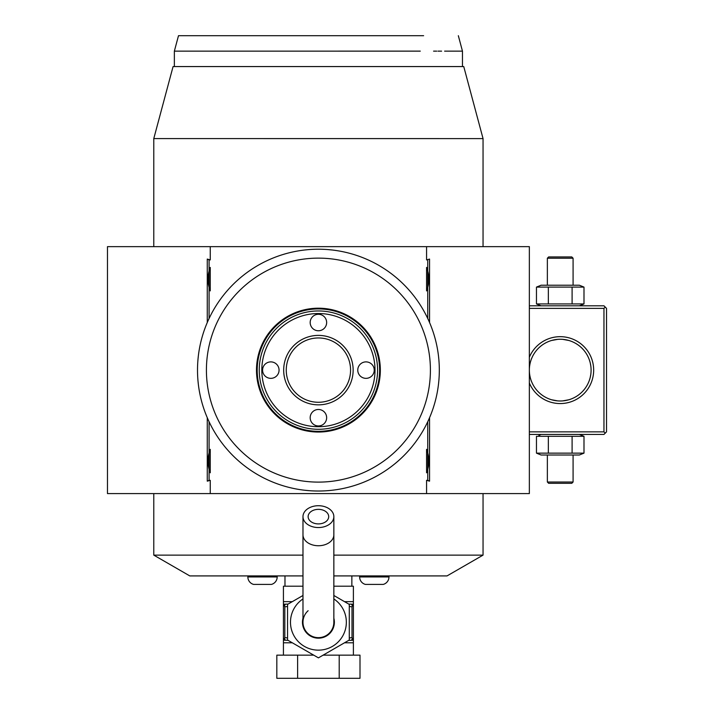 <?xml version="1.0" encoding="UTF-8"?>
<svg xmlns="http://www.w3.org/2000/svg" width="714" height="714" viewBox="0 0 714 714"><rect width="100%" height="100%" fill="white"/><g stroke="black" fill="none" stroke-linecap="round" stroke-linejoin="round"><path stroke-width="1.07" d="M541.087 434.433L538.874 435.495M579.357 434.433L583.99 436.299L536.464 436.299L536.464 453.14L538.874 453.952M529.351 308.377L603.955 308.377L605.24 307.091L606.525 308.377L606.525 431.863L603.955 434.433L529.351 434.433M605.24 433.148L603.955 431.863L529.351 431.863M483.048 493.597L483.048 555.126L447.035 575.912L333.849 575.912M153.778 246.642L153.778 138.596L483.048 138.605L483.048 246.642M302.977 575.912L189.79 575.912L153.778 555.126L302.977 555.126M333.849 555.126L483.048 555.126M153.778 555.126L153.778 493.597M426.57 259.923L429.56 259.075L426.57 259.923L426.57 246.642L529.351 246.642L529.351 493.597L107.475 493.597L107.475 246.642L210.255 246.642L210.255 259.923L207.265 259.075L207.265 322.532M207.265 417.708L207.265 481.165L210.255 480.317L210.255 493.597M429.56 259.075L429.56 322.532M429.56 417.708L429.56 481.165L426.57 480.317L426.57 493.597M427.74 421.742L427.74 480.317L426.57 480.317M210.255 480.317L209.086 480.317L209.086 451.257A20.84 20.84 0 0 1 210.255 449.32L210.255 472.811A20.84 20.84 0 0 1 209.086 470.883M209.086 451.257L209.086 421.742M209.086 318.498L209.086 269.356A20.84 20.84 0 0 1 210.255 267.42L210.255 290.91A20.84 20.84 0 0 1 209.086 288.983M209.086 269.356L209.086 259.923L210.255 259.923M426.57 246.642L210.255 246.642M427.74 259.923L427.74 288.983A20.84 20.84 0 0 1 426.57 290.91C429.596 283.083 429.596 275.256 426.57 267.42A20.84 20.84 0 0 1 427.74 269.356M426.57 267.42L426.57 290.91M427.74 288.983L427.74 318.498M426.57 449.32L426.57 472.811C429.596 464.984 429.596 457.156 426.57 449.32A20.84 20.84 0 0 1 427.74 451.257M427.74 470.883A20.84 20.84 0 0 1 426.57 472.811M427.74 480.317L429.56 481.165M209.086 480.317L207.265 481.165M209.086 259.923L207.265 259.075M210.255 267.42C207.23 275.256 207.23 283.083 210.255 290.91M210.255 449.32C207.23 457.156 207.23 464.984 210.255 472.811M153.778 138.596L173.074 66.572L463.752 66.572L483.048 138.596M191.325 51.14L174.359 51.14L174.359 66.572L462.467 66.572L462.467 51.14L444.599 51.14M423.616 35.7L178.491 35.7L174.359 51.14L420.278 51.131C476.113 51.14 476.113 51.14 420.278 51.131L360.052 51.14M282.003 51.14L245.134 51.14M239.556 51.14L236.245 51.14M232.077 51.14L228.016 51.14M224.071 51.14L220.251 51.14M441.609 51.14L437.941 51.14M436.709 51.14L433.577 51.14M284.975 586.203L284.975 575.912M351.859 586.203L351.859 575.912M348.735 604.08L353.394 604.214L353.394 586.203L333.849 586.203M302.977 586.203L283.431 586.203L283.431 604.214L285.787 604.214L283.538 604.214M333.849 595.485L349.28 604.401L349.28 640.039L318.417 657.862L287.546 640.039L287.546 604.401L302.977 595.485M333.849 618.199A15.949 15.949 0 0 1 318.417 638.173A15.949 15.949 0 0 1 302.977 618.199M308.127 610.72A15.431 15.431 0 0 0 318.417 637.656A15.431 15.431 0 0 0 333.849 622.224A15.431 15.431 0 0 1 318.417 637.656A15.431 15.431 0 0 0 333.849 622.224L333.849 516.633A15.431 10.915 0 0 0 318.417 505.717A15.431 10.915 0 0 0 302.977 516.633A15.431 10.915 0 0 0 318.417 527.548A15.431 10.915 0 0 0 333.849 516.633M302.977 622.224A15.431 15.431 0 0 0 318.417 637.656A15.431 15.431 0 0 1 302.977 622.224L302.977 534.822A15.431 10.915 0 0 0 318.417 545.737A15.431 10.915 0 0 0 333.849 534.822M318.417 523.906A10.291 7.274 180 0 1 308.127 516.633A10.291 7.274 180 0 1 318.417 509.35A10.291 7.274 180 0 1 328.699 516.633A10.291 7.274 180 0 1 318.417 523.906M353.394 655.149L353.394 640.226L348.735 640.36M283.431 655.149L283.431 639.94L284.824 637.656L287.546 637.932M339.204 655.149L359.999 655.149L359.999 678.3L339.204 678.3L339.204 655.149L323.121 655.149M297.622 655.149L297.622 678.3L276.827 678.3L276.827 655.149L313.705 655.149M297.622 678.3L339.204 678.3M351.038 640.226L353.394 640.226L353.394 604.499L352.002 606.784L352.002 637.656L353.394 639.94M351.029 604.214L353.394 604.499M352.234 638.673A2.57 1.285 90 0 1 351.047 640.226L353.296 640.226M352.002 637.656L349.28 637.932M349.28 606.516L352.002 606.784M353.394 604.214L351.047 604.214A2.57 1.285 90 0 1 352.234 605.767M284.824 637.656L284.824 606.784L283.431 604.214L288.09 604.08M283.431 604.499L283.431 639.94M288.09 640.36L285.778 640.226A2.57 1.285 -90 0 1 284.591 638.673M285.778 640.226L283.431 640.226L285.778 640.226M284.824 606.784L287.546 606.516M284.591 605.767A2.57 1.285 -90 0 1 285.778 604.214M388.969 575.912L388.969 576.948A7.72 7.72 0 0 1 383.231 584.409L365.381 584.409A7.72 7.72 0 0 1 359.642 576.948L388.969 576.948M359.642 575.912L359.642 576.948M277.184 575.912L277.184 576.948A7.72 7.72 0 0 1 271.445 584.409L253.595 584.409A7.72 7.72 0 0 1 247.856 576.948L277.184 576.948M247.856 575.912L247.856 576.948M318.417 491.027A120.907 120.907 0 0 0 439.315 370.12A120.907 120.907 0 0 0 318.417 249.213A120.907 120.907 0 0 0 197.51 370.12A120.907 120.907 0 0 0 318.417 491.027M319.283 491.018L320.158 491.009M324.477 490.875L325.075 490.839M327.503 490.679L328.172 490.634L327.503 490.679M329.752 490.491L331.724 490.295M331.519 490.313L330.377 490.429M320.167 491.009L319.676 491.018M319.283 249.213L320.158 249.231L319.283 249.213M321.041 249.24L321.916 249.266L321.041 249.24M322.79 249.293L323.647 249.329L322.79 249.293M325.281 249.409L324.504 249.364M329.02 249.677L329.493 249.721M329.966 249.766L330.484 249.82M330.841 249.855L331.314 249.9M332.421 250.025L327.503 249.552M439.315 369.236L439.306 368.353M439.288 367.469L439.271 366.585M439.235 365.72L439.208 364.872M439.155 363.863L439.119 363.23M438.869 359.686L438.503 356.107M438.655 357.446L438.708 357.964M438.824 359.16L438.86 359.642M439.315 371.414L439.306 371.887M439.271 373.44L439.288 372.762M439.137 376.778L439.164 376.242M438.94 379.678L438.976 379.214M438.503 384.132L438.869 380.508M439.208 375.359L439.235 374.511M439.306 371.878L439.315 370.994M312.348 249.364L311.545 249.409M309.323 249.552L308.653 249.605L309.323 249.552M307.074 249.748L305.11 249.945M305.306 249.927L306.547 249.802M307.805 490.563L307.332 490.518M306.859 490.473L306.342 490.42M305.985 490.384L305.512 490.331M304.405 490.215L309.323 490.679M311.545 490.83L312.348 490.875M313.178 490.911L314.035 490.946M314.901 490.973L315.784 491M316.668 491.009L317.543 491.018M197.51 371.003L197.519 371.887M197.537 372.77L197.555 373.654M197.591 374.511L197.617 375.368M197.671 376.376L197.707 377.001M197.957 380.553L198.322 384.132M198.171 382.793L198.117 382.276M198.001 381.08L197.965 380.589M197.51 368.826L197.519 368.353M197.555 366.8L197.537 367.478M197.689 363.462L197.662 363.997M197.885 360.561L197.849 361.025M198.322 356.107L197.957 359.731M197.617 364.881L197.591 365.729M197.519 368.362L197.51 369.245M318.417 258.129A111.991 111.991 0 0 0 206.417 370.12A111.991 111.991 0 0 0 318.417 482.111A111.991 111.991 0 0 0 430.408 370.12A111.991 111.991 0 0 0 318.417 258.129M318.417 308.198A61.922 61.922 0 0 1 380.339 370.12A61.922 61.922 0 0 1 318.417 432.041A61.922 61.922 0 0 1 256.487 370.12A61.922 61.922 0 0 1 318.417 308.198M379.625 370.12A61.208 61.208 0 0 0 318.417 308.912A61.208 61.208 0 0 0 257.201 370.12A61.208 61.208 0 0 0 318.417 431.327A61.208 61.208 0 0 0 379.625 370.12M259.244 370.12A59.164 59.164 0 0 0 318.417 429.284A59.164 59.164 0 0 0 377.581 370.12A59.164 59.164 0 0 0 318.417 310.956A59.164 59.164 0 0 0 259.244 370.12M261.815 370.12A56.593 56.593 0 0 0 318.417 426.713A56.593 56.593 0 0 0 375.011 370.12A56.593 56.593 0 0 0 318.417 313.526A56.593 56.593 0 0 0 261.815 370.12M283.681 370.12A34.727 34.727 0 0 1 318.417 335.393A34.727 34.727 0 0 1 353.144 370.12A34.727 34.727 0 0 1 318.417 404.847A34.727 34.727 0 0 1 283.681 370.12M279.058 370.12A8.229 8.229 0 0 1 270.82 378.349A8.229 8.229 0 0 1 262.591 370.12A8.229 8.229 0 0 1 270.82 361.891A8.229 8.229 0 0 1 279.058 370.12M326.646 417.708A8.229 8.229 0 0 1 318.417 425.946A8.229 8.229 0 0 1 310.179 417.708A8.229 8.229 0 0 1 318.417 409.479A8.229 8.229 0 0 1 326.646 417.708M374.234 370.12A8.229 8.229 0 0 1 366.005 378.349A8.229 8.229 0 0 1 357.768 370.12A8.229 8.229 0 0 1 366.005 361.891A8.229 8.229 0 0 1 374.234 370.12M326.646 322.532A8.229 8.229 0 0 1 318.417 330.76A8.229 8.229 0 0 1 310.179 322.532A8.229 8.229 0 0 1 318.417 314.294A8.229 8.229 0 0 1 326.646 322.532M286.26 370.12A32.157 32.157 0 0 1 318.417 337.963A32.157 32.157 0 0 1 350.565 370.12A32.157 32.157 0 0 1 318.417 402.277A32.157 32.157 0 0 1 286.26 370.12M605.24 307.091L603.955 305.806L529.351 305.806M603.955 308.377L603.955 431.863M529.351 357.259A33.442 33.442 0 0 1 593.664 370.12A33.442 33.442 0 0 1 529.351 382.981M529.369 370.968L529.351 370.12A30.872 30.872 0 0 1 560.222 339.248A30.872 30.872 0 0 1 591.094 370.12A30.872 30.872 0 0 1 560.222 400.991A30.872 30.872 0 0 1 529.351 370.12L529.386 371.583M529.422 372.172L529.511 373.199L529.422 372.172M530.199 377.295L529.886 375.832M530.654 378.991L530.466 378.322M532.349 383.373L532.126 382.9M534.715 387.506L535.027 387.961M538.186 391.736L538.722 392.272L538.186 391.736M534.509 387.193L533.92 386.274M533.358 385.328L532.831 384.364M591.085 369.272L591.085 370.968M591.022 372.172L590.978 372.833M590.817 374.216L590.246 377.295L590.817 374.216M589.987 378.322L589.345 380.357L589.987 378.322M587.613 384.364L587.086 385.328L587.613 384.364M586.524 386.274L585.944 387.193L586.524 386.274M584.07 389.719L582.838 391.138M582.258 391.736L581.723 392.272L582.258 391.736M582.981 390.977L584.034 389.773M585.418 387.961L585.855 387.327M551.699 399.786L557.688 400.884L551.699 399.786M558.312 400.929L559.589 400.982L558.312 400.929M560.865 400.982L562.132 400.929L560.865 400.982M562.757 400.884L568.755 399.786L562.757 400.884M591.094 370.12L591.058 368.656M591.022 368.067L590.942 367.041L591.022 368.067M590.817 366.023L590.246 362.944L590.817 366.023M589.987 361.918L589.345 359.883L589.987 361.918M588.97 358.865L588.104 356.866L588.97 358.865M587.613 355.875L587.086 354.912L587.613 355.875M586.524 353.966L585.944 353.046L586.524 353.966M585.48 352.368L585.792 352.823M529.386 368.656L529.369 369.272M529.422 368.067L529.511 367.041L529.422 368.067M529.895 364.363L530.091 363.435M530.466 361.918L531.1 359.883L530.466 361.918M531.475 358.865L532.349 356.866M533.92 353.966L534.509 353.046L533.92 353.966M531.734 358.241L531.537 358.723M568.755 340.453L562.757 339.355L568.755 340.453M562.132 339.311L560.865 339.257L562.132 339.311M559.589 339.257L558.312 339.311L559.589 339.257M557.688 339.355L551.699 340.453L557.688 339.355M583.99 287.099L536.464 287.099L541.087 285.225L579.357 285.225L583.99 287.099L583.99 303.941L579.357 305.806M583.99 303.941L536.464 303.941L541.087 305.806M538.874 286.287L536.464 287.099L536.464 303.941L538.874 304.744M572.101 287.099L572.101 303.941M548.343 287.099L548.343 303.941M573.083 258.218L571.798 256.933L548.647 256.933L547.361 258.218L573.083 258.218L573.083 285.225M547.361 258.218L547.361 285.225M548.343 436.299L548.343 453.14L536.464 453.14L541.087 455.014L579.357 455.014L583.99 453.14L548.343 453.14M572.101 436.299L572.101 453.14M583.99 436.299L583.99 453.14M547.361 482.021L548.647 483.307L571.798 483.307L573.083 482.021L547.361 482.021L547.361 455.014M573.083 482.021L573.083 455.014M353.394 601.643L344.505 601.643M292.321 601.643L283.431 601.643M302.977 598.948A27.926 27.926 0 0 0 318.417 650.151A27.926 27.926 0 0 0 333.849 598.948M353.394 642.796L344.505 642.796M292.321 642.796L283.431 642.796M458.334 35.7L462.467 51.14M302.977 534.822L302.977 516.633"/></g></svg>
